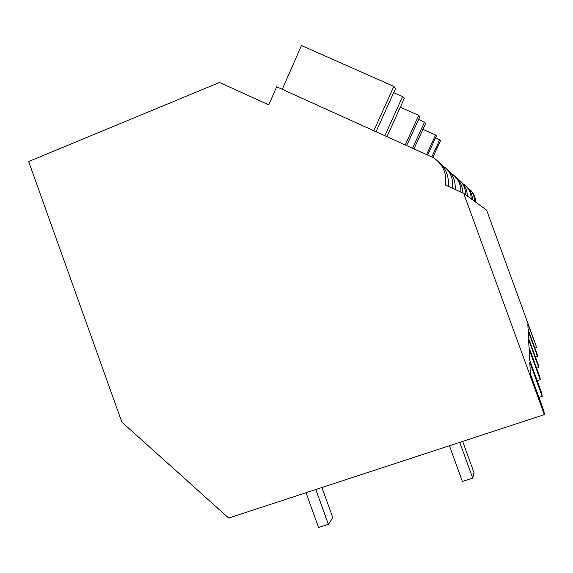 <?xml version="1.0" encoding="UTF-8"?>
<svg xmlns="http://www.w3.org/2000/svg" width="573" height="573" viewBox="0 0 573 573"><rect width="100%" height="100%" fill="white"/><g stroke="black" fill="none" stroke-linecap="round" stroke-linejoin="round"><path stroke-width="0.86" d="M228.684 518.056L544.35 414.63L463.679 193.352L445.443 185.072C447.019 173.49 443.072 164.401 433.611 157.797L276.666 86.795L268.773 104.852L219.48 82.469L28.65 161.522L121.848 422.1L228.684 518.056M544.35 414.63L543.927 411.042L530.369 373.861L529.774 362.279L542.18 396.308L541.843 393.429L529.66 360.023L529.108 349.279L540.217 379.734L539.931 377.256L529.008 347.31L528.614 339.66L538.778 367.529L538.548 365.588L528.535 338.142L528.156 330.764L537.431 356.191L537.23 354.458L528.084 329.389L527.805 323.967L536.249 346.164L486.635 210.176L463.679 193.352M438.08 161.335C445.801 167.853 449.196 176.198 448.272 186.354M538.942 397.375L542.18 396.308M442.256 165.504L442.478 165.633C450.263 170.804 453.587 178.339 452.434 188.245M455.141 189.477C455.757 181.039 452.856 174.135 446.424 168.763M535.375 356.886L537.431 356.191M534.903 348.076L536.414 347.56M475.647 202.126C475.576 196.99 473.599 192.757 469.717 189.427M467.804 187.872C472.288 191.117 474.523 195.586 474.494 201.281M471.228 198.881C471.078 192.406 468.327 187.364 462.991 183.747M465.885 186.017C470.104 189.67 472.317 194.276 472.517 199.834M537.209 380.737L540.217 379.734M536.643 368.246L538.778 367.529M450.485 172.867L451.051 173.211C457.705 177.716 461.007 184.012 460.943 192.113M467.31 196.016C467.217 189.899 464.839 184.886 460.191 180.975M457.419 178.747C462.92 182.543 465.641 187.872 465.591 194.748M454.704 176.097C459.911 180.559 462.612 186.182 462.812 192.958M393.694 92.647L402.583 96.593L404.252 98.527L387.004 136.524M376.081 131.604L395.592 88.457L393.837 86.408L301.455 45.518L282.26 89.316M393.837 86.408L373.868 130.601M402.583 96.593L384.906 135.579M418.619 119.478L424.514 122.106L425.632 123.403L414.043 148.715M406.758 145.427L419.88 116.713L418.734 115.374L405.304 144.776M424.514 122.106L412.632 148.078M418.734 115.374L400.326 107.18M435.509 137.9L439.706 139.776L440.508 140.707L432.844 157.339M427.702 154.868L436.411 135.944L435.602 134.999L426.677 154.409M439.706 139.776L431.863 156.794M435.602 134.999L422.924 129.333M321.926 487.501L332.834 517.756L328.365 524.338L318.552 527.482L306.032 492.716M328.365 524.338L315.816 489.507M462.662 441.396L473.935 472.453L472.746 478.118L462.375 481.442L449.418 445.73M472.746 478.118L459.754 442.349"/></g></svg>
